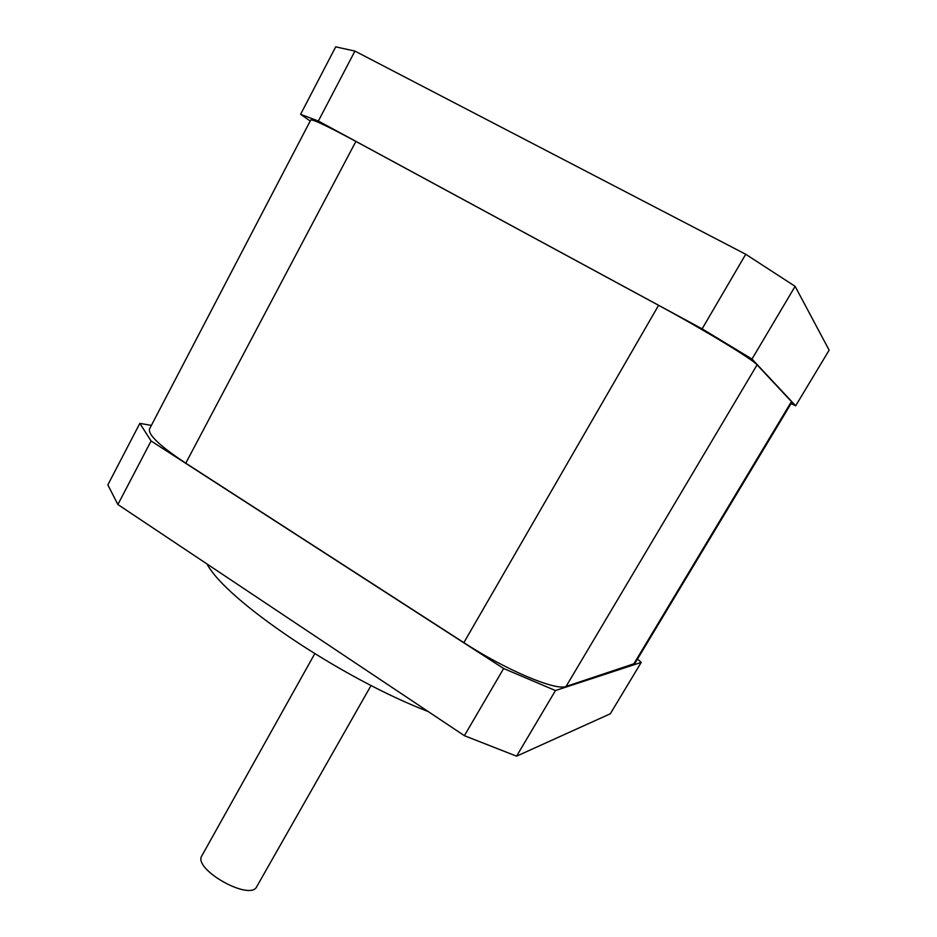 <?xml version="1.0" encoding="UTF-8"?>
<svg xmlns="http://www.w3.org/2000/svg" width="937" height="937" viewBox="0 0 937 937"><rect width="100%" height="100%" fill="white"/><g stroke="black" fill="none" stroke-linecap="round" stroke-linejoin="round"><path stroke-width="1.41" d="M795.665 405.791L752.001 359.047L795.115 286.335L829.151 350.157L795.665 405.791L791.074 403.566M795.115 286.335L745.723 254.267L702.129 328.852L752.001 359.047M702.129 328.852L318.357 121.037L354.924 51.09L745.723 254.267M354.924 51.09L335.704 46.85L300.613 114.302L318.357 121.037M300.613 114.302L310.206 121.014M791.46 401.598L791.835 402.301L634.829 663.478L566.077 686.446C555.946 691.073 505.64 669.92 463.862 642.653L185.784 463.183C159.864 446.047 147.8 434.604 149.569 428.865L310.733 120.006C312.489 119.046 327.552 126.179 355.896 141.417L658.582 305.321C704.39 330.047 752.68 359.363 757.073 364.856L791.46 401.598L633.482 664.438M371.064 685.474L256.75 886.625C250.284 901.663 192.378 869.044 201.9 855.715L314.738 653.733M637.476 659.074L641.213 662.412L610.28 713.795L516.568 756.171L555.465 690.546L503.637 668.514L464.389 735.686L117.875 504.516L151.091 440.976L139.836 423.372L107.849 484.862L117.875 504.516M151.384 425.386L139.836 423.372M151.091 440.976L503.637 668.514M555.465 690.546L641.213 662.412M464.389 735.686L516.568 756.171M428.303 711.605C340.389 677.814 225.641 599.879 207.042 564.004M185.784 463.183L355.896 141.417M463.862 642.653L658.582 305.321M566.077 686.446L757.073 364.856"/></g></svg>
